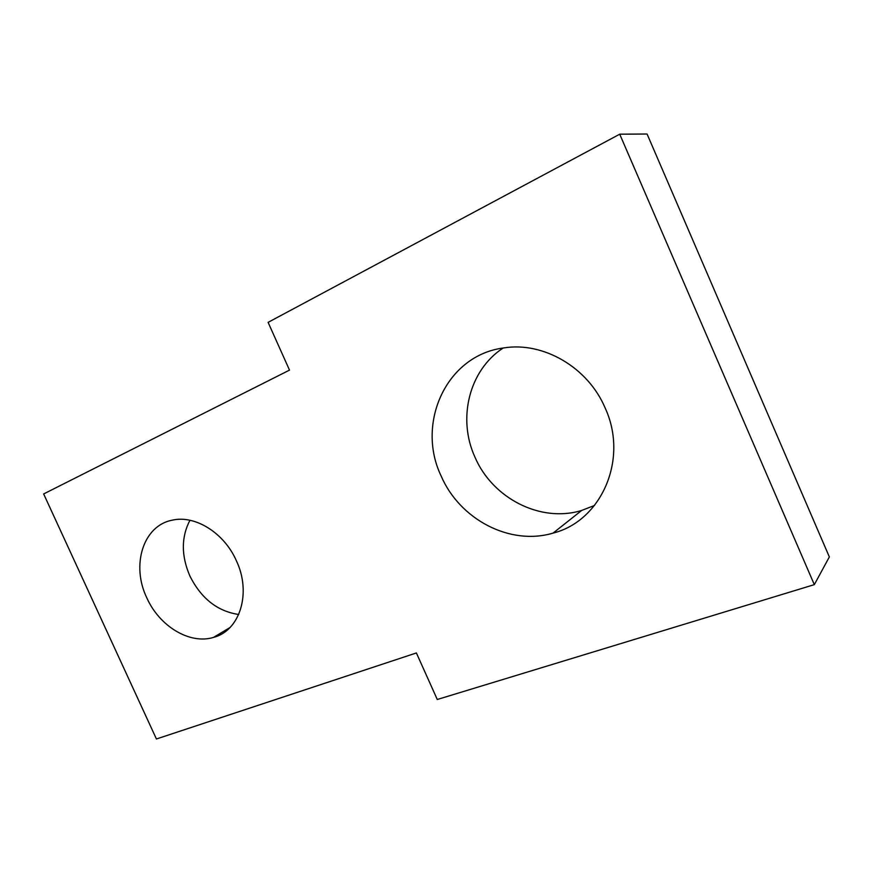 <?xml version="1.0" encoding="UTF-8"?>
<svg xmlns="http://www.w3.org/2000/svg" width="873" height="873" viewBox="0 0 873 873"><rect width="100%" height="100%" fill="white"/><g stroke="black" fill="none" stroke-linecap="round" stroke-linejoin="round"><path stroke-width="1.31" d="M619.721 134.191L268.098 322.366L289.509 370.108L43.65 493.943L156.42 738.984L416.388 652.949L437.275 699.491L814.323 584.637L829.35 556.93L647.079 134.016L619.721 134.191L814.323 584.637M605.164 408.018C628.92 459.471 601.104 521.181 553.089 533.097C509.865 546.051 459.569 519.228 441.116 475.938C415.788 423.263 446.409 354.962 503.972 347.901C543.257 341.518 587.998 367.293 605.164 408.018M594.557 505.445L581.647 510.465C540.343 523.123 492.328 498.079 474.945 457.114C457.332 418.822 468.888 370.338 503.154 348.021M236.365 560.717C251.795 593.182 239.813 630.808 213.503 637.399C189.757 644.754 159.344 626.236 146.784 597.798C131.026 565.257 143.085 525.688 172.156 520.199C194.897 514.721 224.11 532.748 236.365 560.717M238.722 614.494C217.344 611.286 201.041 598.398 189.812 575.831C181.148 555.544 181.202 537.015 189.943 520.264M553.089 533.097L581.647 510.465M213.503 637.399L229.97 627.556"/></g></svg>
